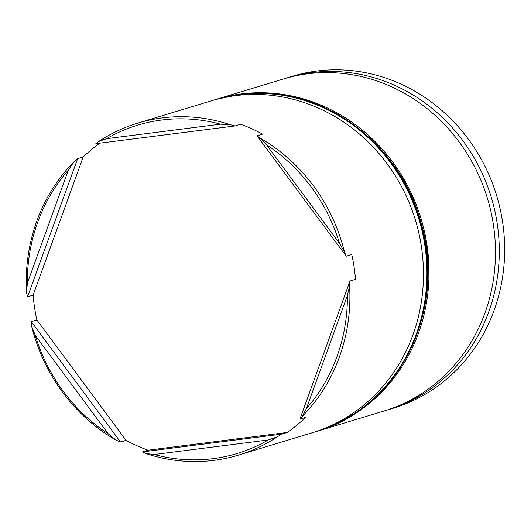 <?xml version="1.0" encoding="UTF-8"?>
<svg xmlns="http://www.w3.org/2000/svg" width="531" height="531" viewBox="0 0 531 531"><rect width="100%" height="100%" fill="white"/><g stroke="black" fill="none" stroke-linecap="round" stroke-linejoin="round"><path stroke-width="0.8" d="M317.485 431.172L383.94 411.04A173.471 160.72 -106.9 0 0 490.896 211.438A173.471 160.72 -106.9 0 0 307.741 73.796A173.471 160.72 -106.9 0 0 283.342 79.006L216.887 99.138A173.471 160.72 73.1 0 1 241.293 93.927A173.471 160.72 73.1 0 1 424.448 231.576A173.471 160.72 73.1 0 1 317.485 431.172A173.471 160.72 73.1 0 1 316.795 431.378M238.373 455.14A173.471 160.72 73.1 0 1 213.966 460.35A173.471 160.72 73.1 0 1 145.826 453.52L142.441 451.894L281.709 434.146L277.507 436.741A173.471 160.72 73.1 0 1 238.373 455.14L311.936 432.851A173.471 160.72 -106.9 0 0 418.893 233.255A173.471 160.72 -106.9 0 0 235.737 95.607A173.471 160.72 -106.9 0 0 211.338 100.824L137.775 123.106A173.471 160.72 73.1 0 1 162.181 117.895A173.471 160.72 73.1 0 1 230.321 124.725L235.094 125.933L95.826 143.682L98.64 141.505A173.471 160.72 73.1 0 1 137.775 123.106M387.756 409.879L393.132 408.253A173.471 160.72 -106.9 0 0 500.089 208.656A173.471 160.72 -106.9 0 0 316.941 71.008A173.471 160.72 -106.9 0 0 292.535 76.218L287.158 77.851A173.471 160.72 73.1 0 1 311.558 72.641A173.471 160.72 73.1 0 1 494.713 210.283A173.471 160.72 73.1 0 1 387.756 409.879A173.471 160.72 73.1 0 1 385.838 410.45M120.504 442.031L115.984 440.113A173.471 160.72 73.1 0 1 31.654 326.266L31.316 321.633L120.504 442.031L126.053 440.352A173.471 160.72 73.1 0 0 147.99 450.208L142.441 451.894M27.559 296.802L26.55 292.495A173.471 160.72 73.1 0 1 73.909 161.869L77.645 158.656L27.559 296.802L33.114 295.123A173.471 160.72 73.1 0 0 36.871 319.954L31.316 321.633M99.715 143.191A173.471 160.72 73.1 0 0 83.194 156.97L77.645 158.656M216.197 99.35A173.471 160.72 73.1 0 1 216.887 99.138M285.253 78.442A173.471 160.72 73.1 0 1 287.158 77.851M212.984 458.658A171.54 158.935 -106.9 0 0 268.281 439.98L154.242 454.509A171.54 158.935 -106.9 0 0 212.984 458.658M277.507 436.741L268.281 439.98M68.36 170.073A171.54 158.935 -106.9 0 0 27.346 283.202L68.36 170.073L73.909 161.869M220.518 124.161A171.54 158.935 -106.9 0 0 106.479 138.691L220.518 124.161L230.321 124.725M339.541 243.417A171.54 158.935 -106.9 0 0 266.509 144.824L339.541 243.417L344.486 251.979L346.219 256.194L257.031 135.797L262.586 134.111A173.471 160.72 73.1 0 0 240.643 124.254L235.094 125.933M306.4 408.591A171.54 158.935 -106.9 0 0 347.413 295.468L306.4 408.591L302.239 416.377L299.889 419.171L349.975 281.025L355.524 279.346A173.471 160.72 73.1 0 0 351.768 254.515L346.219 256.194M26.55 292.495L27.346 283.202M98.64 141.505L106.479 138.691M257.031 135.797L260.163 138.133A173.471 160.72 73.1 0 1 344.486 251.979M260.163 138.133L266.509 144.824M349.975 281.025L349.597 285.751A173.471 160.72 73.1 0 1 302.239 416.377M349.597 285.751L347.413 295.468M154.242 454.509L145.826 453.52M35.219 335.253A171.54 158.935 -106.9 0 0 108.251 433.847L35.219 335.253L31.654 326.266M281.709 434.146L287.258 432.46A173.471 160.72 73.1 0 0 305.444 417.492L299.889 419.171M115.984 440.113L108.251 433.847M83.194 156.97L33.114 295.123M147.99 450.208L287.258 432.46M36.871 319.954L126.053 440.352M213.077 100.306L214.809 99.768A173.471 160.72 73.1 0 1 239.209 94.558A173.471 160.72 73.1 0 1 422.364 232.206A173.471 160.72 73.1 0 1 315.407 431.803A173.471 160.72 73.1 0 1 313.668 432.314L316.098 431.59A173.471 160.72 -106.9 0 0 423.054 231.994A173.471 160.72 -106.9 0 0 239.906 94.345A173.471 160.72 -106.9 0 0 215.5 99.562L239.992 94.332C317.757 82.65 400.108 141.266 421.116 223.106C447.48 310.27 397.726 409.209 316.098 431.59M214.809 99.768L215.5 99.562"/></g></svg>
